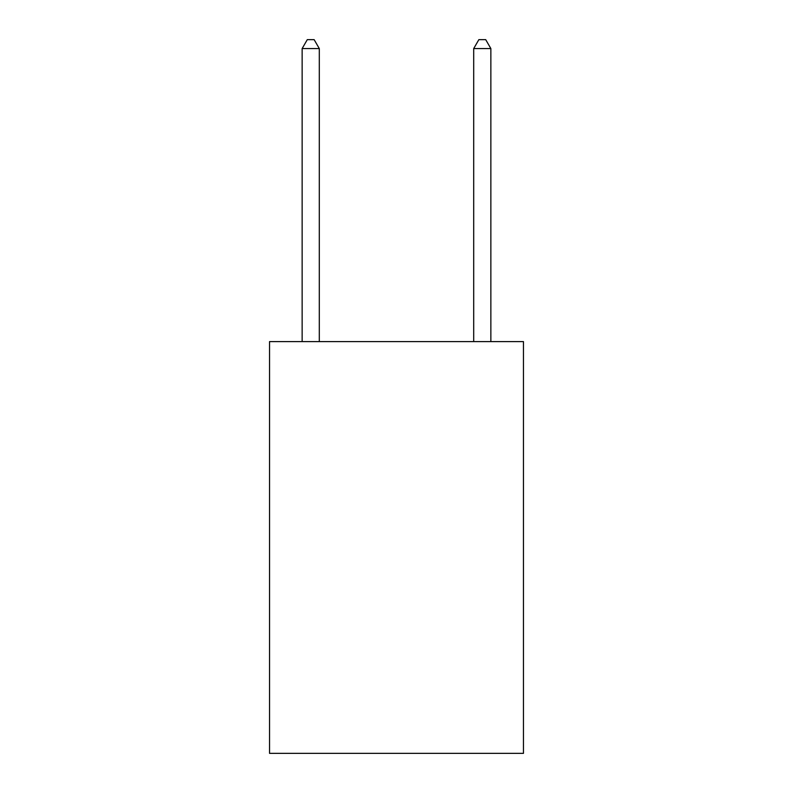 <?xml version="1.0" encoding="UTF-8"?>
<svg xmlns="http://www.w3.org/2000/svg" width="793" height="793" viewBox="0 0 793 793"><rect width="100%" height="100%" fill="white"/><g stroke="black" fill="none" stroke-linecap="round" stroke-linejoin="round"><path stroke-width="1.19" d="M523.459 341.605L523.459 753.35L269.541 753.35L269.541 341.605L523.459 341.605M319.301 341.605L319.301 48.571L302.143 48.571L302.143 341.605M302.143 48.571L307.287 39.65L314.147 39.65L319.301 48.571M490.857 341.605L490.857 48.571L473.699 48.571L473.699 341.605M473.699 48.571L478.853 39.65L485.712 39.65L490.857 48.571"/></g></svg>
